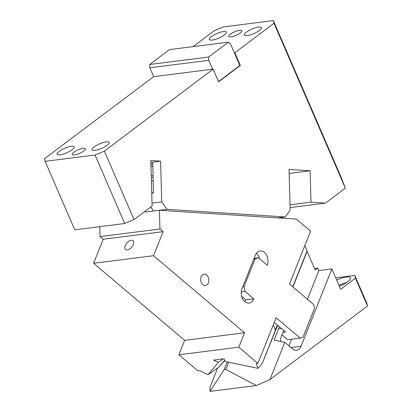 <?xml version="1.0" encoding="UTF-8"?>
<svg xmlns="http://www.w3.org/2000/svg" width="412" height="412" viewBox="0 0 412 412"><rect width="100%" height="100%" fill="white"/><g stroke="black" fill="none" stroke-linecap="round" stroke-linejoin="round"><path stroke-width="0.62" d="M152.038 203.095L161.746 201.87L167.087 209.332L285.258 216.959L290.192 210.161L289.039 169.44L310.102 170.8L310.993 202.179L290.043 204.826M345.338 188.135L273.985 23.247L273.341 20.6L341.404 177.876L345.338 188.135L325.475 203.116L310.993 202.179M104.406 151.116L134.044 219.606L124.702 223.515L95.064 155.025L104.406 151.116L213.112 69.149L218.602 81.834L240.34 65.441L234.85 52.757L273.985 23.247M161.746 201.87L160.587 161.154L150.828 160.525L152.116 205.979L134.044 219.606M149.762 64.478L169.497 49.6L228.408 42.163L208.678 57.041L149.762 64.478L149.855 67.774L153.697 76.653L213.112 69.149M153.578 211.001L150.735 207.02M167.087 209.332L159.624 210.275M277.796 217.902L285.258 216.959M153.697 76.653L44.491 158.682L45.135 161.329L74.773 229.819L124.702 223.515M228.408 42.163L230.509 43.94L234.351 52.818L234.85 52.757M224.349 34.974A9.316 2.472 156.6 0 1 215.306 39.367A9.316 2.472 156.6 0 1 209.311 39.495A9.316 2.472 156.6 0 1 211.371 36.616A9.316 2.472 156.6 0 1 220.415 32.229A9.316 2.472 156.6 0 1 226.409 32.095A9.316 2.472 156.6 0 1 224.349 34.974M259.297 30.56A9.316 2.472 156.6 0 1 250.254 34.953A9.316 2.472 156.6 0 1 244.259 35.082A9.316 2.472 156.6 0 1 246.319 32.203A9.316 2.472 156.6 0 1 255.363 27.815A9.316 2.472 156.6 0 1 261.357 27.681A9.316 2.472 156.6 0 1 259.297 30.56M72.162 149.726A9.316 2.472 156.6 0 1 63.118 154.114A9.316 2.472 156.6 0 1 57.119 154.248A9.316 2.472 156.6 0 1 59.179 151.369A9.316 2.472 156.6 0 1 68.222 146.981A9.316 2.472 156.6 0 1 74.222 146.847A9.316 2.472 156.6 0 1 72.162 149.726M107.11 145.312A9.316 2.472 156.6 0 1 98.066 149.7A9.316 2.472 156.6 0 1 92.067 149.834A9.316 2.472 156.6 0 1 94.127 146.955A9.316 2.472 156.6 0 1 103.17 142.567A9.316 2.472 156.6 0 1 109.17 142.434A9.316 2.472 156.6 0 1 107.11 145.312M150.988 166.201L152.842 166.319L153.475 192.893L151.745 192.785M152.842 166.319L152.6 162.163L160.587 161.154M150.936 164.321L152.667 164.434M83.79 150.988A7.169 1.9 156.6 0 1 76.833 154.366A7.169 1.9 156.6 0 1 72.218 154.464A7.169 1.9 156.6 0 1 73.805 152.249A7.169 1.9 156.6 0 1 80.757 148.876A7.169 1.9 156.6 0 1 85.372 148.773A7.169 1.9 156.6 0 1 83.79 150.988M152.615 162.725L150.885 162.611M240.325 32.96A7.169 1.9 156.6 0 1 233.372 36.333A7.169 1.9 156.6 0 1 228.758 36.436A7.169 1.9 156.6 0 1 230.339 34.217A7.169 1.9 156.6 0 1 237.297 30.843A7.169 1.9 156.6 0 1 241.911 30.74A7.169 1.9 156.6 0 1 240.325 32.96M208.678 57.041L208.771 60.332L149.855 67.774M208.771 60.332L212.613 69.211M45.135 161.329L95.064 155.025M218.499 81.597L239.841 65.503L234.351 52.818M151.755 193.115L153.475 192.893M240.34 65.441L239.841 65.503M289.152 173.447L310.102 170.8M193.115 46.618L214.075 30.812L223.417 26.904L273.341 20.6M290.12 207.581L325.475 203.116M217.665 367.962L210.027 387.131L209.991 391.4L256.398 385.539L225.874 369.446L228.753 362.215M269.942 379.565L284.774 342.321L292.582 348.933A8.745 6.226 -97.2 0 0 296.599 350.277A8.745 6.226 -97.2 0 0 301.054 346.301L331.861 268.938L340.652 289.245L355.432 278.095L354.789 275.448L366.865 303.35L367.509 305.998L269.942 379.565L256.398 385.539M307.084 251.315L315.18 270.02L317.791 268.052L318.883 270.576L307.465 299.246M288.915 345.828L291.547 339.215M284.774 342.321L274.104 340.091L279.398 326.798M283.693 330.439L281.324 336.398A8.745 6.226 -97.2 0 0 280.649 341.46M346.683 282.467L338.87 285.135M339.39 286.335A12.901 3.425 -23.4 0 0 347.589 281.813A12.901 3.425 -23.4 0 0 350.442 277.827A12.901 3.425 -23.4 0 0 336.676 280.062M225.874 369.446L224.143 369.662L227.233 361.901M224.143 369.662L209.991 391.4M354.789 275.448L335.723 277.853M317.791 268.052L314.505 268.464M367.509 305.998L355.432 278.095M331.861 268.938L318.883 270.576M281.957 334.796L287.746 339.699L300.224 338.123L303.005 337.258L314.495 308.408L313.63 304.463L289.512 284.043L310.576 231.153L296.336 219.096L159.418 210.264L145.441 212.025L145.41 211.037M224.7 360.454L219.112 366.876L208.101 374.668L199.712 370.728L198.002 370.944L178.89 354.763L238.805 347.198L257.917 363.379L276.107 317.698L300.224 338.123M282.941 332.335L285.547 332.005L274.227 322.421M242.802 286.731L244.084 286.567L245.161 291.5L241.247 291.995M254.08 258.412L258.566 257.845L255.095 258.921L244.084 286.567M255.095 258.921L253.813 259.081M245.161 291.5L253.807 298.824L245.82 299.828L241.623 296.279M259.575 258.7A9.316 6.633 82.8 0 0 256.418 253.349A9.316 6.633 82.8 0 0 256.372 253.313M244.826 301.666A9.316 6.633 82.8 0 0 245.82 299.828M289.569 283.899L289.688 284.192M273.295 324.769L275.319 329.894L277.271 325.001M277.647 325.315L262.31 363.25L277.477 325.171M208.101 374.668L218.339 362.303L213.668 360.114L224.046 358.801L225.096 361.453L258.092 368.354L262.31 363.25M218.339 362.303L223.206 358.909M304.89 245.428L307.053 250.903L307.007 251.588L292.927 286.937M125.722 249.533A5.732 3.183 130.3 0 1 125.614 249.451A5.732 3.183 130.3 0 1 126.808 243.111A5.732 3.183 130.3 0 1 132.916 240.613A5.732 3.183 130.3 0 1 133.025 240.696A5.732 3.183 130.3 0 1 131.83 247.03A5.732 3.183 130.3 0 1 125.722 249.533M151.405 180.945L153.135 181.059M178.89 354.763L184.633 340.338L93.617 263.278L103.191 239.238L100.039 236.57L99.761 226.667M258.092 368.354L256.207 363.595L257.917 363.379M258.566 257.845L267.213 265.163A9.316 6.633 82.8 0 0 264.406 252.34A9.316 6.633 82.8 0 0 260.127 250.913A9.316 6.633 82.8 0 0 255.378 255.146L241.978 288.802A9.316 6.633 82.8 0 0 244.78 301.625A9.316 6.633 82.8 0 0 249.059 303.057A9.316 6.633 82.8 0 0 253.807 298.824M100.039 236.57L159.954 229.005L159.418 210.264M103.191 239.238L163.106 231.673L159.954 229.005M93.617 263.278L153.532 255.713L163.106 231.673M184.633 340.338L244.548 332.772L153.532 255.713M238.805 347.198L244.548 332.772M208.889 279.949A5.732 4.084 -97.2 0 1 205.5 285.506A5.732 4.084 -97.2 0 1 200.68 279.686A5.732 4.084 -97.2 0 1 204.064 274.129A5.732 4.084 -97.2 0 1 208.889 279.949M151.256 175.517L152.981 175.625M301.054 346.301L290.975 347.574M278.692 328.817L281.375 328.477M219.112 366.876L224.612 360.232M292.762 286.793L307.053 250.903M151.302 177.299L153.032 177.412"/></g></svg>
